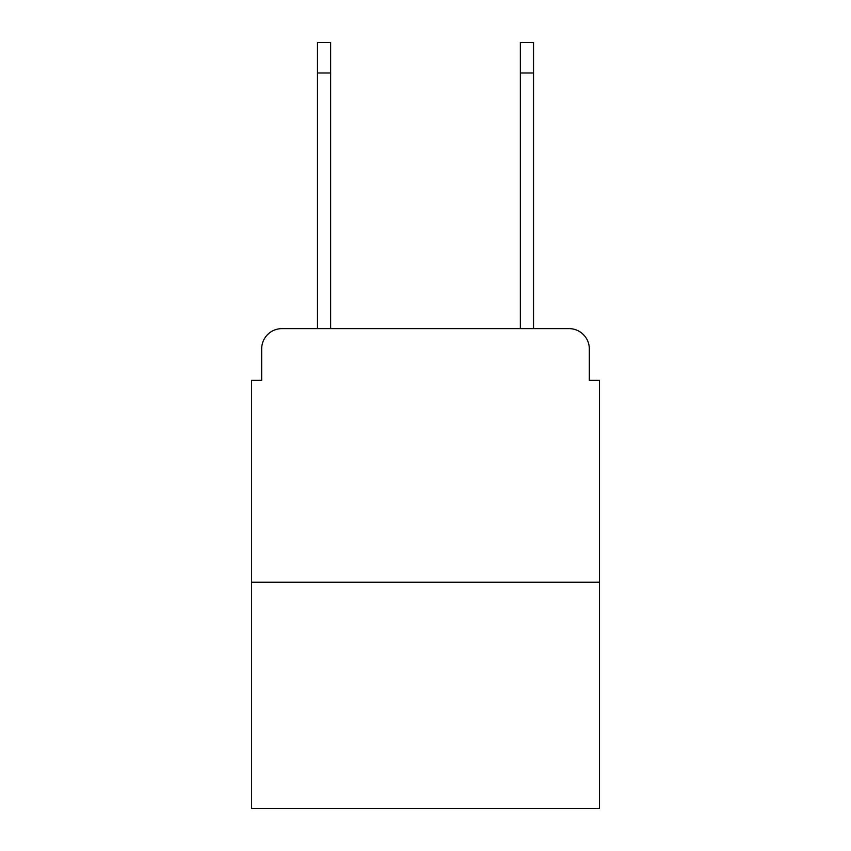 <?xml version="1.0" encoding="UTF-8"?>
<svg xmlns="http://www.w3.org/2000/svg" width="851" height="851" viewBox="0 0 851 851"><rect width="100%" height="100%" fill="white"/><g stroke="black" fill="none" stroke-linecap="round" stroke-linejoin="round"><path stroke-width="1.28" d="M261.672 348.91L261.672 380.354L261.672 348.91A20.286 20.286 0 0 1 281.958 328.624L317.466 328.624L317.466 42.55L330.645 42.55L330.645 328.624L346.378 328.624M599.476 582.233L251.524 582.233L251.524 808.45L599.476 808.45L599.476 380.354L589.328 380.354L589.328 348.91A20.286 20.286 0 0 0 569.042 328.624L281.958 328.624M251.524 582.233L251.524 380.354L261.672 380.354M504.622 328.624L520.355 328.624L520.355 42.55L533.534 42.55L533.534 72.984L520.355 72.984M533.534 72.984L533.534 328.624L569.042 328.624M589.328 380.354L589.328 348.91M317.466 72.984L330.645 72.984"/></g></svg>
